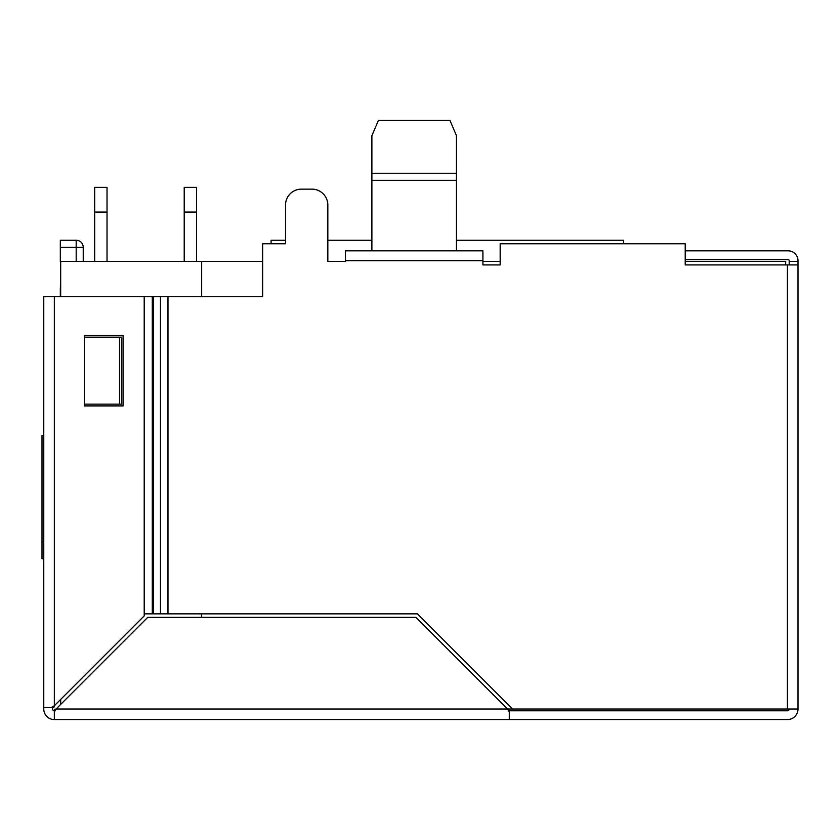 <?xml version="1.0" encoding="UTF-8"?>
<svg xmlns="http://www.w3.org/2000/svg" width="840" height="840" viewBox="0 0 840 840"><rect width="100%" height="100%" fill="white"/><g stroke="black" fill="none" stroke-linecap="round" stroke-linejoin="round"><path stroke-width="1.26" d="M271.089 243.779L271.089 240.251L285.537 240.251L285.537 205.002L285.537 243.779L262.637 243.779L262.637 296.646L153.541 296.646L153.541 613.851L417.354 613.851L512.516 709.002L507.528 709.002L509.292 711.984L509.292 709.506L507.528 709.002L415.894 617.369L147.735 617.369L56.102 709.002L54.338 709.506L54.338 719.575L787.427 719.575A10.574 10.574 0 0 0 798 709.002L798 261.397L789.191 261.397L789.191 260.694A1.06 1.06 0 0 0 788.13 259.634L685.22 259.634M60.68 704.424L60.68 699.437M60.68 296.646L60.68 261.397L201.663 261.397L201.663 296.646M201.663 613.851L201.663 617.369M785.663 264.925L785.663 261.397L685.22 261.397M500.178 261.397L482.916 261.397M798 264.925L685.22 264.925L685.22 243.779L500.178 243.779L500.178 264.925L482.916 264.925L482.916 250.824L345.461 250.824L345.461 261.397L327.831 261.397L327.831 205.002L327.831 240.251L371.889 240.251M262.637 261.397L201.663 261.397M456.477 249.911L456.477 250.824L456.477 249.911M623.543 243.779L623.543 240.251L456.477 240.251M371.889 135.681L378.409 120.425L371.889 135.681L378.409 120.425L371.889 135.681L371.889 250.824M456.477 135.681L449.957 120.425L456.477 135.681L456.477 250.824M378.409 120.425L449.957 120.425M371.889 180.338L456.477 180.338M371.889 173.282L456.477 173.282M51.355 707.543L43.764 707.543L43.764 709.002L43.764 296.646L144.207 296.646L144.207 615.909L54.338 705.789L51.355 707.543L53.844 707.543L54.338 705.789L54.338 296.646M43.764 558.768L43.764 541.149L42 541.149L42 558.768L43.764 558.768M509.292 710.766L787.427 710.766A1.764 1.764 0 0 0 789.191 709.002M509.292 719.575L509.292 711.984M54.338 710.766A1.764 1.764 0 0 1 52.574 709.002L52.574 707.543M789.191 264.925L789.191 261.397M54.338 711.984L56.102 709.002L507.528 709.002M43.764 709.002A10.574 10.574 0 0 0 54.338 719.575M685.22 250.824L788.13 250.824A9.87 9.87 0 0 1 798 260.694L798 261.397M123.06 405.899L123.06 335.412L84.294 335.412L84.294 405.899L123.06 405.899L123.06 335.412L84.294 335.412L84.294 337.176L119.543 337.176L119.543 404.145L84.294 404.145L84.294 405.899L123.06 405.899M285.537 205.002A15.855 15.855 0 0 1 301.403 189.147L311.976 189.147A15.855 15.855 0 0 1 327.831 205.002M512.516 709.002L798 709.002M153.541 613.851L152.292 613.851L152.292 296.646L153.541 296.646M144.207 613.851L152.292 613.851M345.461 261.397L327.831 261.397M301.403 189.147L311.976 189.147M144.207 296.646L152.292 296.646M119.543 404.145L121.674 404.145L121.674 337.176L119.543 337.176M42 541.149L42 435.414L43.764 435.414M60.68 287.837L60.68 261.397M60.323 296.646L60.323 287.837M83.233 261.397L83.233 247.296A7.046 7.046 0 0 0 76.188 240.251L60.323 240.251L76.188 240.251L60.323 240.251L60.323 261.397M60.323 247.296L76.188 247.296L76.188 240.251L60.323 240.251M107.027 212.058L107.027 187.383L94.689 187.383L94.689 212.058L107.027 212.058L107.027 261.397M94.689 212.058L94.689 261.397L94.689 212.058M184.212 212.058L184.212 261.397L184.212 212.058L196.549 212.058L196.549 187.383L184.212 187.383L184.212 261.397L184.212 212.058M196.549 261.397L196.549 212.058M787.427 264.925L787.427 709.002M167.979 296.646L167.979 613.851M482.916 260.694L345.461 260.694M160.493 296.646L160.493 613.851M83.233 247.296L76.188 247.296L76.188 261.397"/></g></svg>
